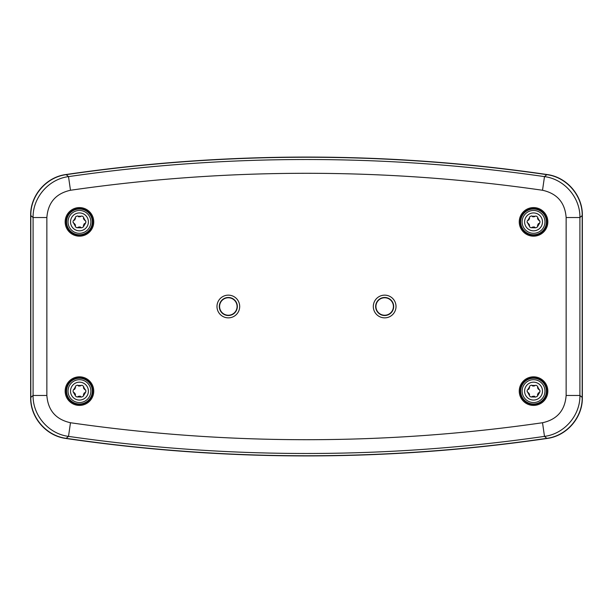 <?xml version="1.0" encoding="UTF-8"?>
<svg xmlns="http://www.w3.org/2000/svg" width="613" height="613" viewBox="0 0 613 613"><rect width="100%" height="100%" fill="white"/><g stroke="black" fill="none" stroke-linecap="round" stroke-linejoin="round"><path stroke-width="0.92" d="M239.691 306.5A11.356 11.356 0 0 1 228.335 317.856A11.356 11.356 0 0 1 216.979 306.5A11.356 11.356 0 0 1 228.335 295.144A11.356 11.356 0 0 1 239.691 306.5M219.316 306.5A9.019 9.019 0 0 0 228.335 315.519A9.019 9.019 0 0 0 237.346 306.5A9.019 9.019 0 0 0 228.335 297.481A9.019 9.019 0 0 0 219.316 306.5M396.021 306.5A11.356 11.356 0 0 1 384.665 317.856A11.356 11.356 0 0 1 373.309 306.5A11.356 11.356 0 0 1 384.665 295.144A11.356 11.356 0 0 1 396.021 306.5M375.654 306.5A9.019 9.019 0 0 0 384.665 315.519A9.019 9.019 0 0 0 393.684 306.5A9.019 9.019 0 0 0 384.665 297.481A9.019 9.019 0 0 0 375.654 306.5M237.07 306.5A8.735 8.735 0 0 1 228.335 315.235A8.735 8.735 0 0 1 219.6 306.5A8.735 8.735 0 0 1 228.335 297.765A8.735 8.735 0 0 1 237.07 306.5M393.4 306.5A8.735 8.735 0 0 1 384.665 315.235A8.735 8.735 0 0 1 375.93 306.5A8.735 8.735 0 0 1 384.665 297.765A8.735 8.735 0 0 1 393.4 306.5M519.249 221.883A14.298 14.298 0 0 0 533.548 236.174A14.298 14.298 0 0 0 547.846 221.883A14.298 14.298 0 0 0 533.548 207.585A14.298 14.298 0 0 0 519.249 221.883M520.215 221.883A13.333 13.333 0 0 0 533.548 235.216A13.333 13.333 0 0 0 546.88 221.883A13.333 13.333 0 0 0 533.548 208.55A13.333 13.333 0 0 0 520.215 221.883M65.154 221.883A14.298 14.298 0 0 0 79.452 236.174A14.298 14.298 0 0 0 93.751 221.883A14.298 14.298 0 0 0 79.452 207.585A14.298 14.298 0 0 0 65.154 221.883M66.12 221.883A13.333 13.333 0 0 0 79.452 235.216A13.333 13.333 0 0 0 92.785 221.883A13.333 13.333 0 0 0 79.452 208.55A13.333 13.333 0 0 0 66.12 221.883M65.154 391.117A14.298 14.298 0 0 0 79.452 405.415A14.298 14.298 0 0 0 93.751 391.117A14.298 14.298 0 0 0 79.452 376.826A14.298 14.298 0 0 0 65.154 391.117M66.12 391.117A13.333 13.333 0 0 0 79.452 404.45A13.333 13.333 0 0 0 92.785 391.117A13.333 13.333 0 0 0 79.452 377.784A13.333 13.333 0 0 0 66.12 391.117M519.249 391.117A14.298 14.298 0 0 0 533.548 405.415A14.298 14.298 0 0 0 547.846 391.117A14.298 14.298 0 0 0 533.548 376.826A14.298 14.298 0 0 0 519.249 391.117M520.215 391.117A13.333 13.333 0 0 0 533.548 404.45A13.333 13.333 0 0 0 546.88 391.117A13.333 13.333 0 0 0 533.548 377.784A13.333 13.333 0 0 0 520.215 391.117M70.48 422.74A1650.38 1650.38 0 0 0 542.52 422.74C557.125 419.499 564.994 410.404 566.136 395.462L566.136 217.538C565.01 202.619 557.14 193.524 542.52 190.26A1650.38 1650.38 0 0 0 70.48 190.26C55.875 193.501 48.006 202.596 46.864 217.538L46.864 395.462C47.99 410.381 55.86 419.476 70.48 422.74L68.51 436.379L66.189 438.341C46.412 435.851 30.412 417.422 30.811 397.431L33.087 395.462L46.864 395.462M66.189 438.341A1666.433 1666.433 0 0 0 546.811 438.341L544.49 436.379A1664.157 1664.157 0 0 1 68.51 436.379C48.657 433.897 32.704 415.407 33.087 395.462L33.087 217.538C32.704 197.532 48.726 179.096 68.51 176.621L70.48 190.26M566.136 395.462L579.913 395.462C580.296 415.468 564.274 433.904 544.49 436.379L542.52 422.74M542.52 190.26L544.49 176.621L546.811 174.659A1666.433 1666.433 0 0 0 66.189 174.659L68.51 176.621A1664.157 1664.157 0 0 1 544.49 176.621C564.343 179.103 580.296 197.593 579.913 217.538L579.913 395.462L582.189 397.431C582.58 417.361 566.65 435.851 546.811 438.341M582.189 397.431L582.189 215.569L579.913 217.538L566.136 217.538M546.811 174.659C566.588 177.149 582.588 195.578 582.189 215.569M46.864 217.538L33.087 217.538L30.811 215.569C30.42 195.639 46.35 177.149 66.189 174.659M30.811 215.569L30.811 397.431M546.98 438.479C566.749 435.989 582.748 417.56 582.35 397.569L582.35 215.431C582.741 195.501 566.81 177.011 546.98 174.521A1666.594 1666.594 0 0 0 66.02 174.521C46.251 177.011 30.252 195.44 30.65 215.431L30.65 397.569C30.259 417.499 46.19 435.989 66.02 438.479A1666.594 1666.594 0 0 0 546.98 438.479M527.111 391.117L529.877 396.373L530.896 396.948L535.724 397.048L537.272 396.327L539.769 392.197L539.923 390.504L539.402 389.63M527.326 390.044L527.165 390.565M529.433 387.002L527.839 389.6L528.69 389.309M528.866 389.132L529.586 387.447M529.379 386.933L529.831 385.906L529.379 386.933M531.371 385.194L529.831 385.906M535.057 385.5L532.007 385.416L532.689 386.006M532.927 386.075L534.743 385.853M535.088 385.416L536.206 385.293L535.088 385.416M537.593 386.267L536.206 385.293M539.164 389.615L537.716 386.933L537.547 387.814M537.609 388.06L538.704 389.523M539.256 389.6L539.923 390.504M533.548 400.059A8.942 8.942 0 0 0 542.49 391.117A8.942 8.942 0 0 0 533.548 382.175A8.942 8.942 0 0 0 524.605 391.117A8.942 8.942 0 0 0 533.548 400.059M533.548 403.99A12.873 12.873 0 0 0 546.421 391.117A12.873 12.873 0 0 0 533.548 378.244A12.873 12.873 0 0 0 520.675 391.117A12.873 12.873 0 0 0 533.548 403.99A12.873 12.873 0 0 1 520.675 391.117A12.873 12.873 0 0 1 533.548 378.244M532.007 385.416L531.578 385.194M537.716 386.933L537.693 386.451M527.839 389.6L527.433 389.86M539.984 391.117L539.938 391.676M539.164 392.626L538.406 392.933M538.229 393.102L537.509 394.787M537.716 395.308L537.272 396.327M535.088 396.826L534.406 396.228M534.168 396.167L532.352 396.381M532.046 396.734L530.896 396.948M529.379 395.308L529.548 394.42M529.486 394.182L528.391 392.711M527.931 392.626L527.172 391.738M527.111 221.883L529.877 227.132L530.896 227.707L535.724 227.806L537.272 227.094L539.769 222.956L539.923 221.262L539.402 220.389M527.326 220.803L527.165 221.324M529.433 217.768L527.839 220.366L528.69 220.067M528.866 219.898L529.586 218.213M529.379 217.692L529.831 216.673L529.379 217.692M531.371 215.952L529.831 216.673M535.057 216.266L532.007 216.174L532.689 216.772M532.927 216.833L534.743 216.619M535.088 216.174L536.206 216.052L535.088 216.174M537.593 217.033L536.206 216.052M539.164 220.374L537.716 217.692L537.547 218.58M537.609 218.818L538.704 220.289M539.256 220.366L539.923 221.262M533.548 230.825A8.942 8.942 0 0 0 542.49 221.883A8.942 8.942 0 0 0 533.548 212.941A8.942 8.942 0 0 0 524.605 221.883A8.942 8.942 0 0 0 533.548 230.825M533.548 234.756A12.873 12.873 0 0 0 546.421 221.883A12.873 12.873 0 0 0 533.548 209.01A12.873 12.873 0 0 0 520.675 221.883A12.873 12.873 0 0 0 533.548 234.756A12.873 12.873 0 0 1 520.675 221.883A12.873 12.873 0 0 1 533.548 209.01M532.007 216.174L531.578 215.952M537.716 217.692L537.693 217.209M527.839 220.366L527.433 220.626M539.984 221.883L539.938 222.435M539.164 223.385L538.406 223.691M538.229 223.868L537.509 225.553M537.716 226.067L537.272 227.094M535.088 227.584L534.406 226.994M534.168 226.925L532.352 227.147M532.046 227.5L530.896 227.707M529.379 226.067L529.548 225.186M529.486 224.94L528.391 223.477M527.931 223.385L527.172 222.496M73.231 390.044L73.077 391.738L75.774 396.373L76.794 396.948L81.629 397.048L83.169 396.327L85.674 392.197L85.828 390.504L85.299 389.63M75.338 387.002L73.744 389.6L74.594 389.309M74.771 389.132L75.491 387.447M75.284 386.933L75.728 385.906L75.284 386.933M77.276 385.194L75.728 385.906M80.954 385.5L77.912 385.416L78.594 386.006M78.832 386.075L80.648 385.853M80.993 385.416L82.104 385.293L80.993 385.416M83.498 386.267L82.104 385.293M85.069 389.615L83.621 386.933L83.452 387.814M83.514 388.06L84.609 389.523M85.161 389.6L85.828 390.504M79.452 400.059A8.942 8.942 0 0 0 88.395 391.117A8.942 8.942 0 0 0 79.452 382.175A8.942 8.942 0 0 0 70.51 391.117A8.942 8.942 0 0 0 79.452 400.059M79.452 403.99A12.873 12.873 0 0 0 92.325 391.117A12.873 12.873 0 0 0 79.452 378.244A12.873 12.873 0 0 0 66.579 391.117A12.873 12.873 0 0 0 79.452 403.99A12.873 12.873 0 0 1 66.579 391.117A12.873 12.873 0 0 1 79.452 378.244M77.912 385.416L77.483 385.194M83.621 386.933L83.598 386.451M73.744 389.6L73.33 389.86M85.889 391.117L85.835 391.676M85.069 392.626L84.31 392.933M84.134 393.102L83.414 394.787M83.621 395.308L83.169 396.327M80.993 396.826L80.311 396.228M80.073 396.167L78.257 396.381M77.943 396.734L76.794 396.948M75.284 395.308L75.453 394.42M75.391 394.182L74.296 392.711M73.836 392.626L73.077 391.738M73.016 221.883L75.774 227.132L76.794 227.707L81.629 227.806L83.169 227.094L85.674 222.956L85.828 221.262L85.299 220.389M73.231 220.803L73.062 221.324M75.338 217.768L73.744 220.366L74.594 220.067M74.771 219.898L75.491 218.213M75.284 217.692L75.728 216.673L75.284 217.692M77.276 215.952L75.728 216.673M80.954 216.266L77.912 216.174L78.594 216.772M78.832 216.833L80.648 216.619M80.993 216.174L82.104 216.052L80.993 216.174M83.498 217.033L82.104 216.052M85.069 220.374L83.621 217.692L83.452 218.58M83.514 218.818L84.609 220.289M85.161 220.366L85.828 221.262M79.452 230.825A8.942 8.942 0 0 0 88.395 221.883A8.942 8.942 0 0 0 79.452 212.941A8.942 8.942 0 0 0 70.51 221.883A8.942 8.942 0 0 0 79.452 230.825M79.452 234.756A12.873 12.873 0 0 0 92.325 221.883A12.873 12.873 0 0 0 79.452 209.01A12.873 12.873 0 0 0 66.579 221.883A12.873 12.873 0 0 0 79.452 234.756A12.873 12.873 0 0 1 66.579 221.883A12.873 12.873 0 0 1 79.452 209.01M77.912 216.174L77.483 215.952M83.621 217.692L83.598 217.209M73.744 220.366L73.33 220.626M85.889 221.883L85.835 222.435M85.069 223.385L84.31 223.691M84.134 223.868L83.414 225.553M83.621 226.067L83.169 227.094M80.993 227.584L80.311 226.994M80.073 226.925L78.257 227.147M77.943 227.5L76.794 227.707M75.284 226.067L75.453 225.186M75.391 224.94L74.296 223.477M73.836 223.385L73.077 222.496M533.548 402.542A11.425 11.425 0 0 0 544.972 391.117A11.425 11.425 0 0 0 533.548 379.692A11.425 11.425 0 0 0 522.123 391.117A11.425 11.425 0 0 0 533.548 402.542M533.548 233.308A11.425 11.425 0 0 0 544.972 221.883A11.425 11.425 0 0 0 533.548 210.458A11.425 11.425 0 0 0 522.123 221.883A11.425 11.425 0 0 0 533.548 233.308M79.452 402.542A11.425 11.425 0 0 0 90.877 391.117A11.425 11.425 0 0 0 79.452 379.692A11.425 11.425 0 0 0 68.028 391.117A11.425 11.425 0 0 0 79.452 402.542M79.452 233.308A11.425 11.425 0 0 0 90.877 221.883A11.425 11.425 0 0 0 79.452 210.458A11.425 11.425 0 0 0 68.028 221.883A11.425 11.425 0 0 0 79.452 233.308"/></g></svg>
